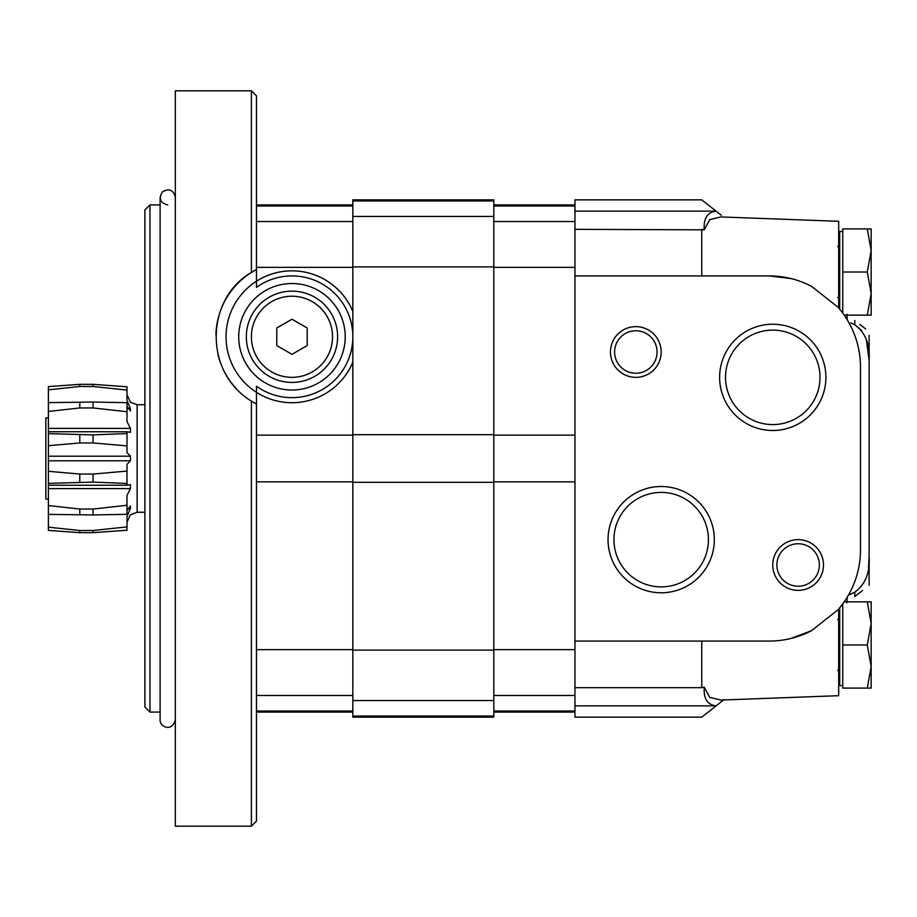 <?xml version="1.0" encoding="UTF-8"?>
<svg xmlns="http://www.w3.org/2000/svg" width="917" height="917" viewBox="0 0 917 917"><rect width="100%" height="100%" fill="white"/><g stroke="black" fill="none" stroke-linecap="round" stroke-linejoin="round"><path stroke-width="1.38" d="M837.679 246.662L839.708 244.633L837.679 246.662M837.679 619.617L839.708 617.588L837.679 619.617M842.746 603.879L842.746 688.094L871.15 688.094L871.15 666.533L867.299 688.094M839.708 607.788L839.708 685.549L842.746 685.549M867.299 601.873L871.15 623.422L871.15 601.873L844.179 601.873M867.299 644.983L871.15 666.533L871.15 623.422L867.299 644.983L842.746 644.983M867.299 228.906L871.15 250.467L871.15 228.906L842.746 228.906L842.746 313.121M842.746 231.451L839.708 231.451L839.708 309.212M867.299 315.127L871.15 315.127L871.15 293.578L867.299 315.127L844.19 315.127M867.299 272.017L871.15 293.578L871.15 250.467L867.299 272.017L842.746 272.017M839.708 308.536L838.688 307.734M859.814 324.377L865.717 329.02M716.177 211.208L701.757 199.849L574.97 199.849L574.97 229.33L704.233 229.835C703.465 218.303 707.443 212.102 716.177 211.208L721.335 215.266M838.688 609.266L839.708 608.464M723.742 699.831L716.085 705.872L574.97 705.872L574.97 717.151L701.757 717.151L716.085 705.872M862.565 590.456L854.804 596.566L854.804 592.176C865.327 584.404 870.095 572.667 869.121 556.963L869.121 360.037C870.095 344.333 865.327 332.596 854.804 324.824L850.781 322.899M716.177 705.792C707.454 704.909 703.465 698.697 704.233 687.165L709.747 697.378L720.877 700.061L838.688 695.694L838.688 609.003L837.978 609.828A91.287 91.287 0 0 0 860.501 549.787L860.501 367.213A91.287 91.287 0 0 0 837.978 307.172L838.688 307.997L838.688 221.306L720.877 216.939L709.747 219.633L704.233 229.835L701.757 229.33L701.757 275.925M854.804 592.176L848.374 595.259L847.308 597.059L846.918 602.778M846.918 314.222L847.308 319.941M704.233 687.165L701.757 687.67L704.233 687.165M837.978 307.172L811.488 286.299A91.287 91.287 0 0 0 769.214 275.925L574.97 275.925L574.97 641.075L769.214 641.075A91.287 91.287 0 0 0 811.488 630.701L791.073 638.415M811.488 630.701L837.978 609.828M574.97 641.075L574.97 687.67L701.757 687.67L701.757 641.075M574.97 687.67L574.97 705.872M769.214 275.925L790.981 278.562M854.804 320.434L854.804 324.824L861.82 330.705M866.324 339.542L869.121 360.037L869.121 355.567L869.121 360.037M798.122 539.643A25.355 25.355 0 0 1 820.085 577.687A25.355 25.355 0 0 1 776.16 577.687A25.355 25.355 0 0 1 798.122 539.643M635.825 326.635A25.355 25.355 0 0 1 657.787 364.679A25.355 25.355 0 0 1 613.863 364.679A25.355 25.355 0 0 1 635.825 326.635M772.756 430.497A53.14 53.14 0 0 0 818.778 350.787A53.14 53.14 0 0 0 726.745 350.787A53.14 53.14 0 0 0 772.756 430.497M661.191 592.783A53.14 53.14 0 0 0 707.202 513.073A53.14 53.14 0 0 0 615.169 513.073A53.14 53.14 0 0 0 661.191 592.783M869.121 556.963L869.121 585.287L869.121 556.963L868.525 567.371M869.121 335.313L869.121 355.567L869.121 335.313M574.97 229.33L574.97 275.925M661.191 586.891A47.248 47.248 0 0 0 702.101 516.019A47.248 47.248 0 0 0 620.27 516.019A47.248 47.248 0 0 0 661.191 586.891M772.756 424.594A47.248 47.248 0 0 0 813.677 353.733A47.248 47.248 0 0 0 731.846 353.733A47.248 47.248 0 0 0 772.756 424.594M635.825 330.762A21.24 21.24 0 0 1 654.222 362.616A21.24 21.24 0 0 1 617.439 362.616A21.24 21.24 0 0 1 635.825 330.762M798.122 543.758A21.24 21.24 0 0 1 816.508 575.624A21.24 21.24 0 0 1 779.725 575.624A21.24 21.24 0 0 1 798.122 543.758M48.383 386.596L79.79 384.326L48.383 386.596L48.383 530.404L79.79 532.674L48.383 530.404M126.993 530.221L93.053 532.674L79.79 532.674L93.053 532.674L126.993 530.221L126.993 516.546L130.432 508.362L127.841 508.362M48.383 402.632L93.053 402.047L126.993 402.689L126.993 421.602L130.432 428.388L130.432 432.365L126.993 431.769L126.993 452.631L130.432 456.207L130.432 460.793L126.993 464.369L126.993 485.231L130.432 484.635L130.432 488.612L126.993 495.398L126.993 514.311L93.053 514.953L48.383 514.368M126.993 386.779L93.053 384.326L79.79 384.326L93.053 384.326L126.993 386.779L126.993 400.454L130.432 408.638L130.432 410.931L126.993 406.334M126.993 526.908L93.053 530.507L79.79 530.507L48.383 527.172M48.383 389.828L79.79 386.493L93.053 386.493L126.993 390.092M126.993 433.546L93.053 434.887L48.383 433.626M48.383 445.696L79.79 442.945L93.053 442.945L126.993 445.914M48.383 411.458L79.79 407.95L93.053 407.95L126.993 411.733M126.993 505.267L93.053 509.05L79.79 509.05L48.383 505.542M493.827 716.051L493.827 199.849L352.839 199.849L352.839 717.151L493.827 717.151L493.827 716.051L352.839 716.051M126.993 394.872L130.432 402.254L137.137 404.741L144.897 404.741M48.383 417.923L45.85 417.923L45.85 499.077L48.383 499.077M48.383 483.374L93.053 482.113L126.993 483.454M126.993 471.086L93.053 474.055L79.79 474.055L48.383 471.304M126.993 522.128L130.374 514.792M126.993 510.666L130.432 506.069L130.432 508.362M126.993 485.231L48.383 485.253M48.383 431.747L126.993 431.769M130.432 460.793L48.383 460.793M130.432 456.207L48.383 456.207M130.432 488.612L48.383 488.612M130.432 408.638L127.853 408.638M130.432 428.388L48.383 428.388M352.839 362.135A65.932 65.932 0 0 1 256.473 392.338A65.932 65.932 0 0 0 352.839 362.135L352.839 311.425A65.932 65.932 0 0 0 256.473 281.221A65.932 65.932 0 0 1 352.839 311.425M291.973 283.525A53.255 53.255 0 0 1 338.086 363.407A53.255 53.255 0 0 1 245.859 363.407A53.255 53.255 0 0 1 291.973 283.525M251.407 826.194L175.33 826.194L175.33 90.806L251.407 90.806L251.407 272.429C206.394 298.22 202.611 371.19 251.407 401.13L251.407 826.194L256.473 821.116L256.473 404.065L251.407 401.13M251.407 272.429A76.077 76.077 0 0 0 221.696 307.665A76.077 76.077 0 0 1 251.407 272.429L256.473 269.495L256.473 287.353A60.854 60.854 0 0 1 352.839 336.78A60.854 60.854 0 0 1 256.473 386.217L256.473 404.065A76.077 76.077 0 0 1 254.846 403.182A76.077 76.077 0 0 0 256.473 404.065M251.407 90.806L256.473 95.884L256.473 269.495A76.077 76.077 0 0 0 253.849 270.951A76.077 76.077 0 0 1 256.473 269.495M352.839 204.915L256.473 204.915L256.473 221.524L352.839 221.524M256.473 747.584L256.473 803.372M149.975 712.085L149.975 204.915L144.897 209.993L144.897 707.007L149.975 712.085L160.108 712.085M149.975 204.915L160.108 204.915M236.001 388.304A76.077 76.077 0 0 1 224.642 372.199A76.077 76.077 0 0 0 236.001 388.304M220.642 363.212A76.077 76.077 0 0 1 217.868 353.962A76.077 76.077 0 0 0 220.642 363.212M215.919 334.969A76.077 76.077 0 0 1 218.659 316.503A76.077 76.077 0 0 0 215.919 334.969M291.973 354.352L307.184 345.571L307.184 327.999L291.973 319.208L276.762 327.999L276.762 345.571L291.973 354.352M291.973 291.136A45.644 45.644 0 0 1 331.507 359.602A45.644 45.644 0 0 1 252.45 359.602A45.644 45.644 0 0 1 291.973 291.136M167.719 204.915C160.246 202.944 158.446 198.622 162.343 191.928C169.026 188.042 173.359 189.83 175.33 197.315M716.085 211.128L574.97 211.128M574.97 710.996L493.827 710.996M574.97 695.476L493.827 695.476M574.97 206.004L493.827 206.004M574.97 221.524L493.827 221.524M574.97 267.351L493.827 267.351M574.97 435.139L493.827 435.139M574.97 481.861L493.827 481.861M574.97 649.649L493.827 649.649M79.79 530.507L79.79 532.674M79.79 384.326L79.79 386.493M79.79 434.887L79.79 442.945M79.79 402.047L79.79 407.95M79.79 509.05L79.79 514.953M93.053 530.507L93.053 532.674M93.053 384.326L93.053 386.493M93.053 434.887L93.053 442.945M93.053 402.047L93.053 407.95M93.053 509.05L93.053 514.953M493.827 700.531L352.839 700.531M493.827 200.949L352.839 200.949M493.827 216.469L352.839 216.469M493.827 266.881L352.839 266.881M493.827 434.681L352.839 434.681M493.827 482.319L352.839 482.319M493.827 650.119L352.839 650.119M137.137 404.741L137.137 512.259L144.897 512.259M79.79 474.055L79.79 482.113M93.053 474.055L93.053 482.113M352.839 435.139L256.473 435.139M352.839 710.996L256.473 710.996M352.839 695.476L256.473 695.476M352.839 206.004L256.473 206.004M352.839 267.351L256.473 267.351M352.839 481.861L256.473 481.861M352.839 649.649L256.473 649.649M256.473 392.338A65.932 65.932 0 0 1 256.473 281.221M291.973 296.214A40.577 40.577 0 0 1 327.117 357.068A40.577 40.577 0 0 1 256.84 357.068A40.577 40.577 0 0 1 291.973 296.214M837.679 297.383L839.708 299.412L837.679 297.383M837.679 670.338L839.708 672.367L837.679 670.338M574.97 712.085L493.827 712.085M574.97 204.915L493.827 204.915M137.137 512.259L130.432 514.792M352.839 712.085L256.473 712.085M160.108 197.315L160.108 719.685C159.409 726.436 171.869 732.981 175.33 719.685"/></g></svg>
